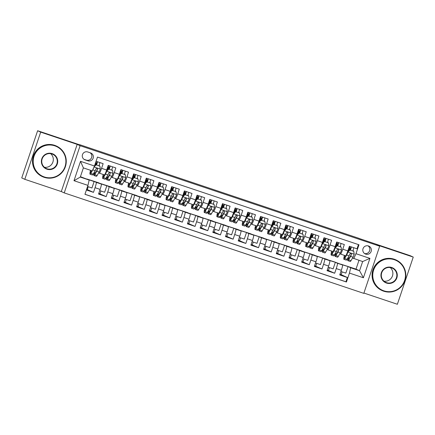 <?xml version="1.0" encoding="UTF-8"?>
<svg xmlns="http://www.w3.org/2000/svg" width="435" height="435" viewBox="0 0 435 435"><rect width="100%" height="100%" fill="white"/><g stroke="black" fill="none" stroke-linecap="round" stroke-linejoin="round"><path stroke-width="0.65" d="M368.461 245.965A4.306 4.285 114.6 0 0 363.1 248.472A4.306 4.285 114.6 0 0 365.715 254.127A4.306 4.285 114.6 0 0 371.071 251.62A4.306 4.285 114.6 0 0 368.461 245.965M363.916 293.043L397.372 304.266L413.25 257.085L410.194 255.682L359.005 238.429M64.233 192.895L363.807 293.369L379.69 246.183L80.111 145.714L64.233 192.895L61.302 191.552L77.18 144.371L40.683 132.131L24.806 179.318L61.302 191.552M24.806 179.318L21.75 177.915L37.627 130.734L79.714 144.85M40.683 132.131L37.627 130.734M358.44 244.595L357.021 248.809L349.408 246.253L347.837 250.908L342.764 249.206A5.383 0.533 108.5 0 1 340.562 254.083L339.833 253.752M342.764 249.206L344.33 244.552L336.712 241.996L335.146 246.65L330.067 244.948A5.383 0.533 108.5 0 1 327.87 249.826A5.383 0.533 108.5 0 1 327.865 249.826L327.136 249.494M330.067 244.948L331.633 240.294L324.015 237.738L322.449 242.393L317.376 240.691A5.383 0.533 108.5 0 1 315.174 245.574A5.383 0.533 108.5 0 1 315.168 245.568L314.445 245.237M317.376 240.691L318.942 236.036L311.324 233.486L309.758 238.135L304.679 236.433A5.383 0.533 108.5 0 1 302.477 241.316L301.749 240.979M304.679 236.433L306.245 231.779L298.627 229.229L297.062 233.883L291.988 232.176A5.383 0.533 108.5 0 1 289.786 237.059L289.058 236.722M291.988 232.176L293.554 227.521L285.936 224.971L284.37 229.626L279.292 227.918A5.383 0.533 108.5 0 1 277.09 232.801L276.361 232.464M279.292 227.918L280.858 223.264L273.24 220.714L271.674 225.368L266.601 223.666A5.383 0.533 108.5 0 1 264.398 228.544L263.67 228.212M266.601 223.666L268.167 219.012L260.549 216.456L258.983 221.11L253.904 219.409A5.383 0.533 108.5 0 1 251.702 224.286A5.383 0.533 108.5 0 1 251.696 224.281L250.973 223.954M253.904 219.409L255.47 214.754L247.852 212.198L246.286 216.853L241.213 215.151A5.383 0.533 108.5 0 1 239.011 220.028L238.282 219.697M241.213 215.151L242.779 210.496L235.161 207.941L233.595 212.595L228.516 210.893A5.383 0.533 108.5 0 1 226.314 215.771L225.586 215.439M228.516 210.893L230.082 206.239L222.464 203.683L220.898 208.338L215.82 206.636A5.383 0.533 108.5 0 1 213.623 211.513L212.894 211.182M215.82 206.636L217.391 201.981L209.773 199.426L208.207 204.08L203.129 202.378A5.383 0.533 108.5 0 1 200.926 207.256L200.198 206.924M203.129 202.378L204.695 197.724L197.077 195.168L195.511 199.823L190.432 198.121A5.383 0.533 108.5 0 1 188.235 202.998A5.383 0.533 108.5 0 1 188.23 202.998L187.507 202.666M190.432 198.121L192.004 193.466L184.386 190.911L182.82 195.565L177.741 193.863A5.383 0.533 108.5 0 1 175.539 198.741A5.383 0.533 108.5 0 1 175.533 198.741L174.81 198.409M177.741 193.863L179.307 189.209L171.689 186.653L170.123 191.308L165.044 189.606A5.383 0.533 108.5 0 1 162.848 194.483L162.119 194.151M165.044 189.606L166.61 184.951L158.998 182.395L157.432 187.05L152.353 185.348A5.383 0.533 108.5 0 1 150.151 190.225L149.422 189.894M152.353 185.348L153.919 180.694L146.301 178.138L144.735 182.792L139.657 181.09A5.383 0.533 108.5 0 1 137.46 185.968L136.731 185.636M139.657 181.09L141.223 176.436L133.61 173.88L132.044 178.535L126.966 176.833A5.383 0.533 108.5 0 1 124.763 181.716L124.035 181.379M126.966 176.833L128.532 172.178L120.914 169.623L119.348 174.277L114.269 172.575A5.383 0.533 108.5 0 1 112.072 177.458L111.344 177.121M114.269 172.575L115.835 167.921L108.223 165.371L106.657 170.025A5.383 0.533 108.5 0 1 104.454 174.903A5.383 0.533 108.5 0 1 104.449 174.897L99.381 173.201A5.383 0.533 108.5 0 1 99.37 173.195L98.647 172.864M86.402 189.981L93.487 192.357L86.63 189.301M86.799 178.97L98.332 182.695L101.36 184.081A5.383 0.533 108.5 0 1 100.132 189.404L98.566 194.059L106.183 196.615L98.794 193.379M99.49 183.227L111.023 186.952L114.052 188.339A5.383 0.533 -71.5 0 1 112.828 193.662L111.257 198.316L118.875 200.872L111.49 197.637M112.186 187.485L123.719 191.21L126.748 192.596A5.383 0.533 -71.5 0 1 125.519 197.92L123.953 202.574L131.571 205.13L124.182 201.894M124.878 191.743L136.411 195.467L139.439 196.854A5.383 0.533 -71.5 0 1 138.216 202.177L136.644 206.832L144.262 209.387L136.878 206.152M137.574 195.995L149.107 199.725L152.136 201.111A5.383 0.533 -71.5 0 1 150.907 206.435L149.341 211.089L156.959 213.645L149.569 210.409M150.265 200.252L161.798 203.982L164.827 205.369A5.383 0.533 -71.5 0 1 163.603 210.692L162.037 215.347L169.65 217.902L162.266 214.662M162.962 204.51L174.495 208.24L177.523 209.626A5.383 0.533 -71.5 0 1 176.295 214.95L174.729 219.604L182.347 222.16L174.957 218.919M175.653 208.767L187.186 212.492L190.215 213.884A5.383 0.533 -71.5 0 1 188.991 219.207L187.425 223.862L195.038 226.412L187.654 223.177M188.35 213.025L199.882 216.75L202.911 218.136A5.383 0.533 -71.5 0 1 201.682 223.465L200.116 228.119L207.734 230.67L200.345 227.434M201.041 217.282L212.574 221.007L215.602 222.394A5.383 0.533 -71.5 0 1 214.379 227.722L212.813 232.377L220.425 234.927L213.041 231.692M213.737 221.54L225.27 225.265L228.299 226.651A5.383 0.533 -71.5 0 1 227.07 231.98L225.504 236.635L233.122 239.185L225.732 235.949M226.428 225.798L237.961 229.522L240.99 230.909A5.383 0.533 -71.5 0 1 239.767 236.232L238.201 240.887L245.813 243.442L238.429 240.207M239.125 230.055L250.658 233.78L253.687 235.166A5.383 0.533 -71.5 0 1 252.458 240.49L250.892 245.144L258.51 247.7L251.12 244.465M251.816 234.313L263.349 238.037L266.383 239.424A5.383 0.533 -71.5 0 1 265.154 244.747L263.588 249.402L271.201 251.957L263.817 248.722M264.513 238.57L276.046 242.295L279.074 243.682A5.383 0.533 -71.5 0 1 277.845 249.005L276.279 253.659L283.897 256.215L276.508 252.98M277.204 242.828L288.737 246.553L291.771 247.939A5.383 0.533 -71.5 0 1 290.542 253.262L288.976 257.917L296.588 260.473L289.204 257.237M289.9 247.085L301.433 250.81L304.462 252.197A5.383 0.533 -71.5 0 1 303.233 257.52L301.667 262.174L309.285 264.73L301.895 261.495M302.591 251.343L314.124 255.068L317.158 256.454A5.383 0.533 -71.5 0 1 315.93 261.778L314.364 266.432L321.976 268.988L314.592 265.752M315.288 255.601L326.821 259.325L329.85 260.712A5.383 0.533 -71.5 0 1 328.621 266.035L327.055 270.69L334.673 273.245L327.283 270.01M88.218 186.724L87.283 189.519M100.915 190.981L99.974 193.776M113.606 195.239L112.67 198.028M126.302 199.496L125.362 202.286M138.993 203.754L138.058 206.543M151.69 208.012L150.749 210.801M164.381 212.269L163.446 215.059M177.078 216.527L176.137 219.316M189.774 220.784L188.833 223.574M202.465 225.042L201.525 227.831M215.162 229.294L214.221 232.089M227.853 233.551L226.912 236.346M240.55 237.809L239.609 240.604M253.241 242.067L252.3 244.861M265.937 246.324L264.997 249.119M278.628 250.582L277.688 253.377M291.325 254.839L290.384 257.634M304.016 259.097L303.075 261.892M316.713 263.354L315.772 266.144M329.404 267.612L328.463 270.401M342.1 271.87L341.16 274.659L339.98 274.267M79.763 144.703L359.027 238.358M85.091 159.873L87.886 160.809A4.171 4.149 114.6 0 0 93.074 158.383A4.171 4.149 114.6 0 0 90.545 152.902L87.756 151.967A4.171 4.149 114.6 0 0 82.563 154.398A4.171 4.149 114.6 0 0 85.091 159.873L84.303 159.509M353.764 258.575L355.971 253.697L358.973 244.774L97.478 157.073L94.471 166.001L92.269 170.879L83.384 167.899L80.296 177.078L89.18 180.057L87.952 185.381L84.945 194.309L346.439 282.01L349.446 273.082L350.675 267.759L359.56 270.739L362.649 261.555L352.529 258.009M355.971 253.697L369.929 258.379L363.41 277.764L349.446 273.082M87.952 185.381L73.988 180.699L80.513 161.32L94.471 166.001M327.979 259.853L334.439 261.881L337.468 263.267A5.383 0.533 108.5 0 1 336.239 268.591L334.673 273.245M334.439 261.881L342.546 264.969L337.468 263.267M321.742 257.623L324.771 259.01A5.383 0.533 108.5 0 1 323.542 264.333L321.976 268.988M309.046 253.366L312.08 254.752A5.383 0.533 108.5 0 1 310.851 260.076L309.285 264.73M296.355 249.108L299.383 250.495A5.383 0.533 108.5 0 1 298.154 255.818L296.588 260.473M283.658 244.851L286.692 246.237A5.383 0.533 108.5 0 1 285.463 251.56L283.897 256.215M270.967 240.593L273.996 241.98A5.383 0.533 108.5 0 1 272.767 247.303L271.201 251.957M258.27 236.335L261.304 237.722A5.383 0.533 108.5 0 1 260.076 243.045L258.51 247.7M245.579 232.078L248.608 233.464A5.383 0.533 108.5 0 1 247.379 238.788L245.813 243.442M232.883 227.82L235.917 229.207A5.383 0.533 108.5 0 1 234.688 234.53L233.122 239.185M220.192 223.563L223.22 224.949A5.383 0.533 108.5 0 1 221.991 230.273L220.425 234.927M207.495 219.305L210.529 220.692A5.383 0.533 108.5 0 1 209.3 226.015L207.734 230.67M194.804 215.048L197.833 216.434A5.383 0.533 108.5 0 1 196.604 221.758L195.038 226.412M182.107 210.79L185.141 212.177A5.383 0.533 108.5 0 1 183.913 217.505L182.347 222.16M169.416 206.533L172.445 207.919A5.383 0.533 108.5 0 1 171.216 213.248L169.65 217.902M156.72 202.275L159.754 203.662A5.383 0.533 108.5 0 1 158.525 208.99L156.959 213.645M144.028 198.023L147.057 199.409A5.383 0.533 108.5 0 1 145.828 204.733L144.262 209.387M131.332 193.765L134.366 195.152A5.383 0.533 108.5 0 1 133.137 200.475L131.571 205.13M118.641 189.508L121.669 190.894A5.383 0.533 108.5 0 1 120.441 196.218L118.875 200.872M105.944 185.25L108.978 186.637A5.383 0.533 108.5 0 1 107.749 191.96L106.183 196.615M93.253 180.993L96.282 182.379A5.383 0.533 108.5 0 1 95.053 187.702L93.487 192.357M84.966 194.255L345.928 281.771L347.364 277.503L341.16 274.659M342.546 264.969A5.383 0.533 -71.5 0 1 341.317 270.293L339.751 274.947L347.364 277.503M96.059 161.287L103.144 163.663L101.578 168.318A5.383 0.533 108.5 0 1 99.376 173.201L104.454 174.903M80.426 176.692L89.18 180.057M77.18 144.371L80.111 145.714M413.25 257.085L376.753 244.845L379.69 246.183M340.676 264.11L356.015 269.118L359.56 270.739L363.41 277.764M356.015 269.118L358.973 260.326M347.13 266.133L350.675 267.759M99.365 165.969L99.109 165.496M95.162 164.218L96.516 164.669M99.098 165.539L99.468 165.664M87.571 186.506L91.959 187.98L94.123 181.536L93.21 181.118M87.712 179.389L94.123 181.536M112.061 170.226L111.8 169.753M107.858 168.475L109.207 168.927M111.79 169.797L112.159 169.922M117.151 179.16L112.072 177.458A5.383 0.533 108.5 0 1 112.067 177.453L117.145 179.155A5.383 0.533 -71.5 0 0 117.151 179.16A5.383 0.533 -71.5 0 0 119.348 174.277M99.735 190.584L104.65 192.237L106.82 185.794L105.901 185.375M100.409 183.646L106.82 185.794M113.1 187.904L118.597 189.633M112.426 194.842L117.347 196.495L119.511 190.051M129.842 183.418L124.763 181.716A5.383 0.533 108.5 0 1 124.758 181.71L129.837 183.412A5.383 0.533 -71.5 0 0 129.842 183.418A5.383 0.533 -71.5 0 0 132.044 178.535M124.753 174.484L124.497 174.011M120.549 172.733L121.903 173.184M124.486 174.054L124.856 174.174M125.797 192.161L131.288 193.89M125.122 199.1L130.038 200.747L132.207 194.309M142.539 187.675L137.46 185.968A5.383 0.533 108.5 0 1 137.455 185.968L142.533 187.67A5.383 0.533 -71.5 0 0 142.539 187.675A5.383 0.533 -71.5 0 0 144.735 182.792M137.449 178.742L137.194 178.268M133.246 176.991L134.594 177.442M137.177 178.312L137.552 178.432M138.488 196.419L143.985 198.148M137.813 203.357L142.734 205.005L144.898 198.567M155.23 191.933L150.151 190.225A5.383 0.533 108.5 0 1 150.146 190.225L155.224 191.927A5.383 0.533 -71.5 0 0 155.23 191.933A5.383 0.533 -71.5 0 0 157.432 187.05M150.14 182.999L149.885 182.526M145.937 181.248L147.291 181.7M149.874 182.564L150.244 182.689M151.184 200.676L156.676 202.405M150.51 207.615L155.425 209.262L157.595 202.824M162.848 194.483A5.383 0.533 108.5 0 1 162.842 194.483L167.926 196.19A5.383 0.533 -71.5 0 0 170.123 191.308M162.837 187.251L162.581 186.784M158.634 185.506L159.982 185.957M162.565 186.822L162.94 186.947M163.875 204.928L169.373 206.663M163.207 211.872L168.122 213.52L170.286 207.082M162.853 194.488L167.921 196.185A5.383 0.533 -71.5 0 0 167.926 196.19M175.528 191.509L175.272 191.041M171.325 189.763L172.679 190.215M175.261 191.079L175.631 191.204M176.572 209.186L182.064 210.921M175.898 216.13L180.813 217.777L182.983 211.339M180.617 200.443L175.539 198.741L180.612 200.443A5.383 0.533 -71.5 0 0 180.617 200.443A5.383 0.533 -71.5 0 0 182.82 195.565M188.225 195.766L187.969 195.299M184.021 194.021L185.37 194.472M187.953 195.337L188.328 195.462M189.263 213.444L194.76 215.178M188.594 220.387L193.51 222.035L195.674 215.597M193.314 204.7L188.235 202.998L193.309 204.7A5.383 0.533 -71.5 0 0 193.314 204.7A5.383 0.533 -71.5 0 0 195.511 199.823M200.926 207.256A5.383 0.533 108.5 0 1 200.921 207.256L206.005 208.958A5.383 0.533 -71.5 0 0 206.005 208.958A5.383 0.533 -71.5 0 0 208.207 204.08M200.916 200.024L200.66 199.556M196.712 198.278L198.066 198.73M200.649 199.594L201.019 199.719M201.96 217.701L207.451 219.436M201.285 224.645L206.201 226.292L208.37 219.854M213.623 211.513A5.383 0.533 108.5 0 1 213.618 211.513L218.702 213.215A5.383 0.533 -71.5 0 0 218.702 213.215A5.383 0.533 -71.5 0 0 220.898 208.338M213.612 204.281L213.357 203.814M209.409 202.531L210.757 202.987M213.34 203.852L213.715 203.977M214.651 221.959L220.148 223.693M213.982 228.902L218.897 230.55L221.067 224.112M231.393 217.473L226.314 215.771A5.383 0.533 108.5 0 1 226.309 215.771L231.387 217.473A5.383 0.533 -71.5 0 0 231.393 217.473A5.383 0.533 -71.5 0 0 233.595 212.595M226.303 208.539L226.048 208.071M222.1 206.788L223.454 207.245M226.037 208.109L226.407 208.234M227.347 226.216L232.845 227.951M226.673 233.16L231.589 234.808L233.758 228.37M244.089 221.73L239.011 220.028A5.383 0.533 108.5 0 1 239.005 220.028L244.084 221.73A5.383 0.533 -71.5 0 0 244.089 221.73A5.383 0.533 -71.5 0 0 246.286 216.853M239 212.797L238.744 212.329M234.797 211.046L236.145 211.502M238.728 212.367L239.103 212.492M240.038 230.474L245.536 232.203M239.37 237.418L244.285 239.065L246.455 232.627M251.691 217.054L251.435 216.586M247.488 215.303L248.842 215.76M251.425 216.625L251.794 216.75M252.735 234.731L258.232 236.461M252.061 241.675L256.982 243.323L259.146 236.885M256.78 225.988L251.702 224.286L256.775 225.988A5.383 0.533 -71.5 0 0 256.78 225.988A5.383 0.533 -71.5 0 0 258.983 221.11M269.477 230.245L264.398 228.544A5.383 0.533 108.5 0 1 264.393 228.538L269.472 230.245A5.383 0.533 -71.5 0 0 269.477 230.245A5.383 0.533 -71.5 0 0 271.674 225.368M264.388 221.312L264.132 220.844M260.184 219.561L261.533 220.018M264.116 220.882L264.491 221.007M265.426 238.989L270.923 240.718M264.757 245.927L269.673 247.58L271.842 241.137M282.168 234.503L277.09 232.801A5.383 0.533 108.5 0 1 277.084 232.796L282.163 234.503A5.383 0.533 -71.5 0 0 282.168 234.503A5.383 0.533 -71.5 0 0 284.37 229.626M277.079 225.569L276.823 225.102M272.875 223.818L274.229 224.275M276.812 225.14L277.182 225.265M278.123 243.247L283.62 244.976M277.448 250.185L282.369 251.838L284.533 245.394M294.865 238.761L289.786 237.059A5.383 0.533 108.5 0 1 289.781 237.053L294.859 238.755A5.383 0.533 -71.5 0 0 294.865 238.761A5.383 0.533 -71.5 0 0 297.062 233.883M289.775 229.827L289.52 229.354M285.572 228.076L286.921 228.527M289.503 229.397L289.879 229.522M290.814 247.504L296.311 249.233M290.145 254.442L295.06 256.095L297.23 249.652M307.556 243.018L302.477 241.316A5.383 0.533 108.5 0 1 302.477 241.311L307.55 243.013A5.383 0.533 -71.5 0 0 307.556 243.018A5.383 0.533 -71.5 0 0 309.758 238.135M302.466 234.084L302.211 233.611M298.263 232.333L299.617 232.785M302.2 233.655L302.57 233.78M303.51 251.762L309.008 253.491M302.836 258.7L307.757 260.353L309.921 253.909M315.163 238.342L314.907 237.869M310.96 236.591L312.308 237.042M314.891 237.912L315.266 238.037M316.201 256.019L321.699 257.748M315.533 262.957L320.448 264.605L322.618 258.167M320.252 247.276L315.174 245.574L320.247 247.27A5.383 0.533 -71.5 0 0 320.252 247.276A5.383 0.533 -71.5 0 0 322.449 242.393M327.854 242.6L327.599 242.126M323.651 240.849L325.005 241.3M327.588 242.17L327.957 242.29M328.898 260.277L334.395 262.006M328.224 267.215L333.145 268.863L335.309 262.425M332.944 251.533L327.87 249.826L332.938 251.528A5.383 0.533 -71.5 0 0 332.944 251.533A5.383 0.533 -71.5 0 0 335.146 246.65M340.562 254.083A5.383 0.533 108.5 0 1 340.556 254.083L345.64 255.791A5.383 0.533 -71.5 0 0 345.64 255.791A5.383 0.533 -71.5 0 0 347.837 250.908M340.551 246.857L340.295 246.384M336.347 245.106L337.701 245.558M340.284 246.427L340.654 246.547M341.589 264.534L347.087 266.263M340.92 271.473L345.836 273.12L348.005 266.682M345.928 281.771L346.439 282.01M353.242 251.109L352.986 250.642M349.039 249.364L350.392 249.815M352.975 250.68L353.345 250.805M83.384 167.899L80.513 161.32M80.296 177.078L73.988 180.699M369.929 258.379L362.649 261.555M84.015 159.324L86.358 160.113A4.171 4.149 114.6 0 0 90.099 152.756M364.568 253.54A4.306 4.285 114.6 0 0 368.081 245.857M96.423 164.979L96.815 163.054L95.618 162.63M93.797 167.497A3.567 0.353 108.5 0 1 92.791 169.889L92.443 170.493M91.856 170.737L91.225 171.83A8.542 0.848 108.5 0 1 90.594 172.532A8.542 0.848 108.5 0 1 90.736 170.362M92.225 170.863L90.795 173.342A10.293 1.022 108.5 0 1 90.04 174.19A10.293 1.022 108.5 0 1 90.507 170.286M99.903 166.165L95.934 164.816L99.903 166.165L100.311 169.144A3.567 0.353 108.5 0 1 99.136 172.015L97.146 175.468A10.293 1.022 108.5 0 1 96.385 176.322L93.971 175.512A10.293 1.022 -71.5 0 0 94.732 174.663L96.728 171.205A3.567 0.353 -71.5 0 0 97.565 169.286L97.152 168.301L96.037 168.775A3.567 0.353 108.5 0 1 95.205 170.694L93.21 174.152A10.293 1.022 108.5 0 1 92.448 175L90.04 174.19M99.001 165.844A4.236 0.419 -71.5 0 0 99.832 162.554M96.091 164.887L94.058 166.92M94.248 166.502L95.934 164.816M94.814 164.985L94.906 165.017A4.236 0.419 -71.5 0 0 95.646 162.521M97.418 161.744A4.236 0.419 108.5 0 1 96.586 165.034M94.27 172.309A10.293 1.022 -71.5 0 0 93.971 175.512M94.906 165.017A8.542 0.848 -71.5 0 0 94.504 166.246M97.565 169.286L95.162 173.146A8.542 0.848 108.5 0 1 94.531 173.853A8.542 0.848 108.5 0 1 94.689 171.586M96.565 164.49L95.216 164.038M54.788 145.839A16.416 16.334 114.6 0 0 34.066 156.203A16.416 16.334 114.6 0 0 44.316 176.958A16.416 16.334 114.6 0 0 65.038 166.594A16.416 16.334 114.6 0 0 54.788 145.839M44.152 177.322A16.818 16.737 -65.4 0 1 33.952 155.23A16.818 16.737 -65.4 0 1 56.512 146.089A16.818 16.737 -65.4 0 1 65.076 167.535A16.818 16.737 -65.4 0 1 44.152 177.322M52.167 153.62A8.205 8.167 -65.4 0 1 57.295 163.995A8.205 8.167 -65.4 0 1 46.931 169.177A8.205 8.167 -65.4 0 1 41.809 158.802A8.205 8.167 -65.4 0 1 52.167 153.62M47.023 168.78A7.803 7.765 114.6 0 0 56.735 164.234A7.803 7.765 114.6 0 0 52.004 153.985A7.803 7.765 114.6 0 0 42.293 158.525A7.803 7.765 114.6 0 0 47.023 168.78M50.645 153.664A7.803 7.765 -65.4 0 1 44.413 167.285M42.516 176.675L42.249 176.55A16.818 16.737 -65.4 0 1 33.68 155.11A16.818 16.737 -65.4 0 1 56.245 145.964L56.512 146.089M394.349 259.722A16.416 16.334 114.6 0 0 373.627 270.086A16.416 16.334 114.6 0 0 383.877 290.836A16.416 16.334 114.6 0 0 404.599 280.472A16.416 16.334 114.6 0 0 394.349 259.722M383.713 291.2A16.818 16.737 -65.4 0 1 373.513 269.113A16.818 16.737 -65.4 0 1 396.078 259.967A16.818 16.737 -65.4 0 1 404.642 281.412A16.818 16.737 -65.4 0 1 383.713 291.2M391.734 267.498A8.205 8.167 -65.4 0 1 396.856 277.878A8.205 8.167 -65.4 0 1 386.497 283.06A8.205 8.167 -65.4 0 1 381.37 272.68A8.205 8.167 -65.4 0 1 391.734 267.498M386.59 282.658A7.803 7.765 114.6 0 0 396.301 278.117A7.803 7.765 114.6 0 0 391.565 267.868A7.803 7.765 114.6 0 0 381.854 272.408A7.803 7.765 114.6 0 0 386.59 282.658M390.206 267.541A7.803 7.765 -65.4 0 1 383.974 281.162M382.077 290.558L381.81 290.433A16.818 16.737 -65.4 0 1 373.246 268.988A16.818 16.737 -65.4 0 1 395.806 259.847L396.078 259.967M109.114 169.237L109.506 167.312L108.31 166.888M106.966 176.566A10.293 1.022 -71.5 0 0 106.667 179.769L109.076 180.579A10.293 1.022 108.5 0 0 109.837 179.726L111.833 176.273A3.567 0.353 108.5 0 0 113.008 173.402L112.594 170.422L108.788 169.144L106.657 171.27A3.567 0.353 108.5 0 1 105.487 174.147L103.492 177.6A10.293 1.022 108.5 0 1 102.731 178.448A10.293 1.022 108.5 0 1 103.215 174.484M106.657 171.27L103.916 176.083A8.542 0.848 108.5 0 1 103.285 176.789A8.542 0.848 108.5 0 1 103.443 174.56M111.692 170.101A4.236 0.419 -71.5 0 0 112.524 166.812M112.594 170.422L108.788 169.144M106.499 171.2L108.625 169.074M106.977 169.063L107.597 169.275A4.236 0.419 -71.5 0 0 108.592 165.49M110.115 166.001A4.236 0.419 108.5 0 1 109.283 169.291M106.667 179.769A10.293 1.022 -71.5 0 0 107.429 178.921L109.419 175.463A3.567 0.353 -71.5 0 0 110.256 173.538L109.685 172.505L108.734 173.032A3.567 0.353 108.5 0 1 107.896 174.952L105.901 178.41A10.293 1.022 108.5 0 1 105.145 179.258L102.731 178.448M107.597 169.275A8.542 0.848 -71.5 0 0 107.195 170.504M110.256 173.538L107.853 177.404A8.542 0.848 108.5 0 1 107.222 178.111A8.542 0.848 108.5 0 1 107.385 175.843M109.261 168.747L107.913 168.296M121.811 173.494L122.202 171.569L121.006 171.145M119.658 180.824A10.293 1.022 -71.5 0 0 119.359 184.027L121.773 184.837A10.293 1.022 108.5 0 0 122.534 183.983L124.524 180.53A3.567 0.353 108.5 0 0 125.699 177.659L125.291 174.68L121.479 173.402L119.353 175.528A3.567 0.353 108.5 0 1 118.179 178.404L116.183 181.857A10.293 1.022 108.5 0 1 115.427 182.705A10.293 1.022 108.5 0 1 115.911 178.742M119.353 175.528L116.613 180.34A8.542 0.848 108.5 0 1 115.982 181.047A8.542 0.848 108.5 0 1 116.134 178.818M124.388 174.359A4.236 0.419 -71.5 0 0 125.22 171.069M125.291 174.68L121.479 173.402M119.195 175.457L121.321 173.331M119.668 173.32L120.294 173.532A4.236 0.419 -71.5 0 0 121.283 169.748M122.806 170.259A4.236 0.419 108.5 0 1 121.974 173.549M119.359 184.027A10.293 1.022 -71.5 0 0 120.12 183.178L122.115 179.72A3.567 0.353 -71.5 0 0 122.953 177.795L122.382 176.762L121.425 177.284A3.567 0.353 108.5 0 1 120.593 179.209L118.597 182.667A10.293 1.022 108.5 0 1 117.836 183.516L115.427 182.705M120.294 173.532A8.542 0.848 -71.5 0 0 119.891 174.761M122.953 177.795L120.549 181.661A8.542 0.848 108.5 0 1 119.919 182.368A8.542 0.848 108.5 0 1 120.076 180.101M121.952 173.005L120.604 172.554M134.502 177.752L134.899 175.827L133.697 175.403M132.354 185.082A10.293 1.022 -71.5 0 0 132.055 188.284L134.464 189.094A10.293 1.022 108.5 0 0 135.225 188.241L137.221 184.788A3.567 0.353 108.5 0 0 138.395 181.912L137.982 178.937L134.176 177.659L132.044 179.785A3.567 0.353 108.5 0 1 130.875 182.662L128.88 186.115A10.293 1.022 108.5 0 1 128.118 186.963A10.293 1.022 108.5 0 1 128.602 182.999M132.044 179.785L129.304 184.598A8.542 0.848 108.5 0 1 128.673 185.305A8.542 0.848 108.5 0 1 128.831 183.075M137.079 178.616A4.236 0.419 -71.5 0 0 137.911 175.327M137.982 178.937L134.176 177.659M131.887 179.715L134.013 177.589M132.365 177.578L132.985 177.784A4.236 0.419 -71.5 0 0 133.98 174.005M135.502 174.517A4.236 0.419 108.5 0 1 134.671 177.806M132.055 188.284A10.293 1.022 -71.5 0 0 132.816 187.431L134.806 183.978A3.567 0.353 -71.5 0 0 135.644 182.053L135.073 181.02L134.121 181.542A3.567 0.353 108.5 0 1 133.284 183.467L131.288 186.919A10.293 1.022 108.5 0 1 130.533 187.773L128.118 186.963M132.985 177.784A8.542 0.848 -71.5 0 0 132.583 179.019M135.644 182.053L133.24 185.919A8.542 0.848 108.5 0 1 132.61 186.626A8.542 0.848 108.5 0 1 132.773 184.358M134.649 177.262L133.3 176.811M147.199 182.009L147.59 180.085L146.394 179.66M145.051 189.339A10.293 1.022 -71.5 0 0 144.746 192.542L147.16 193.352A10.293 1.022 108.5 0 0 147.922 192.498L149.912 189.046A3.567 0.353 108.5 0 0 151.086 186.169L150.679 183.195L146.867 181.917L144.741 184.043A3.567 0.353 108.5 0 1 143.566 186.914L141.571 190.372A10.293 1.022 108.5 0 1 140.815 191.221A10.293 1.022 108.5 0 1 141.299 187.257M144.741 184.043L142 188.855A8.542 0.848 108.5 0 1 141.37 189.562A8.542 0.848 108.5 0 1 141.522 187.333M149.776 182.874A4.236 0.419 -71.5 0 0 150.608 179.584M150.679 183.195L146.867 181.917M144.583 183.972L146.709 181.846M145.056 181.835L145.681 182.042A4.236 0.419 -71.5 0 0 146.671 178.263M148.194 178.774A4.236 0.419 108.5 0 1 147.362 182.064M144.746 192.542A10.293 1.022 -71.5 0 0 145.507 191.688L147.503 188.235A3.567 0.353 -71.5 0 0 148.34 186.31L147.769 185.277L146.818 185.799A3.567 0.353 108.5 0 1 145.981 187.724L143.985 191.177A10.293 1.022 108.5 0 1 143.224 192.031L140.815 191.221M145.681 182.042A8.542 0.848 -71.5 0 0 145.279 183.276M148.34 186.31L145.937 190.177A8.542 0.848 108.5 0 1 145.306 190.883A8.542 0.848 108.5 0 1 145.464 188.616M147.34 181.52L145.991 181.069M159.89 186.267L160.287 184.342L159.085 183.918M157.742 193.597A10.293 1.022 -71.5 0 0 157.443 196.799L159.852 197.61A10.293 1.022 108.5 0 0 160.613 196.756L162.608 193.303A3.567 0.353 108.5 0 0 163.783 190.427L163.37 187.452L159.563 186.175L157.432 188.301A3.567 0.353 108.5 0 1 156.263 191.172L154.267 194.63A10.293 1.022 108.5 0 1 153.506 195.478A10.293 1.022 108.5 0 1 153.99 191.514M157.432 188.301L154.691 193.113A8.542 0.848 108.5 0 1 154.061 193.82A8.542 0.848 108.5 0 1 154.218 191.59M162.467 187.132A4.236 0.419 -71.5 0 0 163.299 183.842M163.37 187.452L159.563 186.175M157.274 188.23L159.406 186.104M157.753 186.093L158.373 186.3A4.236 0.419 -71.5 0 0 159.368 182.521M160.89 183.032A4.236 0.419 108.5 0 1 160.058 186.321M157.443 196.799A10.293 1.022 -71.5 0 0 158.204 195.946L160.194 192.493A3.567 0.353 -71.5 0 0 161.032 190.568L160.618 189.584L159.509 190.057A3.567 0.353 108.5 0 1 158.672 191.982L156.676 195.435A10.293 1.022 108.5 0 1 155.92 196.288L153.506 195.478M158.373 186.3A8.542 0.848 -71.5 0 0 157.97 187.534M161.032 190.568L158.628 194.434A8.542 0.848 108.5 0 1 157.997 195.141A8.542 0.848 108.5 0 1 158.161 192.874M160.036 185.778L158.688 185.326M172.586 190.525L172.978 188.6L171.781 188.17M170.438 197.854A10.293 1.022 -71.5 0 0 170.134 201.057L172.548 201.867A10.293 1.022 108.5 0 0 173.309 201.013L175.3 197.561A3.567 0.353 108.5 0 0 176.474 194.684L176.066 191.71L172.255 190.432L170.128 192.558A3.567 0.353 108.5 0 1 168.954 195.429L166.958 198.887A10.293 1.022 108.5 0 1 166.203 199.736A10.293 1.022 108.5 0 1 166.687 195.772M170.128 192.558L167.388 197.37A8.542 0.848 108.5 0 1 166.757 198.077A8.542 0.848 108.5 0 1 166.909 195.848M175.164 191.389A4.236 0.419 -71.5 0 0 175.996 188.099M176.066 191.71L172.255 190.432M169.971 192.482L172.097 190.361M170.449 190.351L171.069 190.557A4.236 0.419 -71.5 0 0 172.059 186.778M173.581 187.289A4.236 0.419 108.5 0 1 172.749 190.579M170.134 201.057A10.293 1.022 -71.5 0 0 170.895 200.203L172.891 196.75A3.567 0.353 -71.5 0 0 173.728 194.826L173.315 193.841L172.206 194.314A3.567 0.353 108.5 0 1 171.368 196.239L169.373 199.692A10.293 1.022 108.5 0 1 168.611 200.546L166.203 199.736M171.069 190.557A8.542 0.848 -71.5 0 0 170.667 191.791M173.728 194.826L171.325 198.692A8.542 0.848 108.5 0 1 170.694 199.399A8.542 0.848 108.5 0 1 170.852 197.131M172.728 190.035L171.379 189.584M185.277 194.782L185.674 192.857L184.473 192.428M183.13 202.112A10.293 1.022 -71.5 0 0 182.831 205.315L185.239 206.119A10.293 1.022 108.5 0 0 186.001 205.271L187.996 201.818A3.567 0.353 108.5 0 0 189.171 198.942L188.757 195.967L184.951 194.69L182.82 196.816A3.567 0.353 108.5 0 1 181.651 199.687L179.655 203.14A10.293 1.022 108.5 0 1 178.894 203.993A10.293 1.022 108.5 0 1 179.378 200.029M182.82 196.816L180.079 201.628A8.542 0.848 108.5 0 1 179.454 202.335A8.542 0.848 108.5 0 1 179.606 200.105M187.855 195.647A4.236 0.419 -71.5 0 0 188.687 192.357M188.757 195.967L184.951 194.69M182.662 196.74L184.793 194.619M183.14 194.608L183.76 194.815A4.236 0.419 -71.5 0 0 184.755 191.036M186.278 191.547A4.236 0.419 108.5 0 1 185.446 194.836M182.831 205.315A10.293 1.022 -71.5 0 0 183.592 204.461L185.582 201.008A3.567 0.353 -71.5 0 0 186.419 199.083L186.011 198.099L184.897 198.572A3.567 0.353 108.5 0 1 184.059 200.497L182.064 203.95A10.293 1.022 108.5 0 1 181.308 204.803L178.894 203.993M183.76 194.815A8.542 0.848 -71.5 0 0 183.358 196.049M186.419 199.083L184.016 202.949A8.542 0.848 108.5 0 1 183.385 203.656A8.542 0.848 108.5 0 1 183.548 201.389M185.424 194.293L184.076 193.841M197.974 199.04L198.365 197.115L197.169 196.685M195.826 206.369A10.293 1.022 -71.5 0 0 195.522 209.572L197.936 210.377A10.293 1.022 108.5 0 0 198.697 209.529L200.693 206.076A3.567 0.353 108.5 0 0 201.862 203.199L201.454 200.225L197.642 198.947L195.516 201.073A3.567 0.353 108.5 0 1 194.342 203.944L192.346 207.397A10.293 1.022 108.5 0 1 191.59 208.251A10.293 1.022 108.5 0 1 192.074 204.287M195.516 201.073L192.776 205.885A8.542 0.848 108.5 0 1 192.145 206.592A8.542 0.848 108.5 0 1 192.297 204.363M200.551 199.904A4.236 0.419 -71.5 0 0 201.383 196.615M201.454 200.225L197.642 198.947M195.358 200.997L197.485 198.877M195.837 198.866L196.457 199.072A4.236 0.419 -71.5 0 0 197.446 195.293M198.969 195.804A4.236 0.419 108.5 0 1 198.137 199.094M195.522 209.572A10.293 1.022 -71.5 0 0 196.283 208.718L198.278 205.266A3.567 0.353 -71.5 0 0 199.116 203.341L198.545 202.302L197.593 202.83A3.567 0.353 108.5 0 1 196.756 204.754L194.76 208.207A10.293 1.022 108.5 0 1 193.999 209.061L191.59 208.251M196.457 199.072A8.542 0.848 -71.5 0 0 196.054 200.307M199.116 203.341L196.712 207.207A8.542 0.848 108.5 0 1 196.082 207.914A8.542 0.848 108.5 0 1 196.239 205.646M198.115 198.55L196.767 198.099M210.665 203.297L211.062 201.367L209.86 200.943M208.517 210.622A10.293 1.022 -71.5 0 0 208.218 213.83L210.632 214.634A10.293 1.022 108.5 0 0 211.388 213.786L213.384 210.333A3.567 0.353 108.5 0 0 214.558 207.457L214.145 204.483L210.339 203.205L208.213 205.331A3.567 0.353 108.5 0 1 207.038 208.202L205.043 211.655A10.293 1.022 108.5 0 1 204.281 212.508A10.293 1.022 108.5 0 1 204.765 208.544M208.213 205.331L205.467 210.143A8.542 0.848 108.5 0 1 204.841 210.85A8.542 0.848 108.5 0 1 204.994 208.621M213.242 204.162A4.236 0.419 -71.5 0 0 214.074 200.867M214.145 204.483L210.339 203.205M208.05 205.255L210.181 203.134M208.528 203.123L209.148 203.33A4.236 0.419 -71.5 0 0 210.143 199.551M211.666 200.062A4.236 0.419 108.5 0 1 210.834 203.352M208.218 213.83A10.293 1.022 -71.5 0 0 208.979 212.976L210.97 209.523A3.567 0.353 -71.5 0 0 211.807 207.598L211.399 206.614L210.284 207.087A3.567 0.353 108.5 0 1 209.447 209.012L207.457 212.465A10.293 1.022 108.5 0 1 206.696 213.319L204.281 212.508M209.148 203.33A8.542 0.848 -71.5 0 0 208.746 204.559M211.807 207.598L209.404 211.464A8.542 0.848 108.5 0 1 208.773 212.171A8.542 0.848 108.5 0 1 208.936 209.904M210.812 202.808L209.463 202.357M223.362 207.555L223.753 205.624L222.557 205.2M221.214 214.879A10.293 1.022 -71.5 0 0 220.909 218.087L223.324 218.892A10.293 1.022 108.5 0 0 224.085 218.044L226.08 214.591A3.567 0.353 108.5 0 0 227.249 211.714L226.842 208.74L223.03 207.462L220.904 209.588A3.567 0.353 108.5 0 1 219.729 212.459L217.734 215.912A10.293 1.022 108.5 0 1 216.978 216.766A10.293 1.022 108.5 0 1 217.462 212.802M220.904 209.588L218.163 214.401A8.542 0.848 108.5 0 1 217.533 215.107A8.542 0.848 108.5 0 1 217.685 212.878M225.939 208.419A4.236 0.419 -71.5 0 0 226.771 205.124M226.842 208.74L223.03 207.462M220.746 209.512L222.872 207.386M221.225 207.381L221.845 207.587A4.236 0.419 -71.5 0 0 222.834 203.808M224.357 204.319A4.236 0.419 108.5 0 1 223.525 207.609M220.909 218.087A10.293 1.022 -71.5 0 0 221.671 217.234L223.666 213.781A3.567 0.353 -71.5 0 0 224.503 211.856L223.933 210.817L222.981 211.345A3.567 0.353 108.5 0 1 222.144 213.27L220.148 216.722A10.293 1.022 108.5 0 1 219.387 217.576L216.978 216.766M221.845 207.587A8.542 0.848 -71.5 0 0 221.442 208.816M224.503 211.856L222.1 215.722A8.542 0.848 108.5 0 1 221.469 216.429A8.542 0.848 108.5 0 1 221.627 214.161M223.503 207.065L222.154 206.614M236.053 211.807L236.45 209.882L235.248 209.458M233.905 219.137A10.293 1.022 -71.5 0 0 233.606 222.339L236.02 223.15A10.293 1.022 108.5 0 0 236.776 222.301L238.771 218.849A3.567 0.353 108.5 0 0 239.946 215.972L239.533 212.998L235.726 211.72L233.6 213.846A3.567 0.353 108.5 0 1 232.426 216.717L230.43 220.17A10.293 1.022 108.5 0 1 229.669 221.023A10.293 1.022 108.5 0 1 230.153 217.06M233.6 213.846L230.86 218.658A8.542 0.848 108.5 0 1 230.229 219.365A8.542 0.848 108.5 0 1 230.381 217.136M238.63 212.677A4.236 0.419 -71.5 0 0 239.462 209.382M239.533 212.998L235.726 211.72M233.437 213.77L235.569 211.644M233.916 211.638L234.536 211.845A4.236 0.419 -71.5 0 0 235.531 208.066M237.053 208.577A4.236 0.419 108.5 0 1 236.221 211.867M233.606 222.339A10.293 1.022 -71.5 0 0 234.367 221.491L236.363 218.038A3.567 0.353 -71.5 0 0 237.195 216.113L236.787 215.129L235.672 215.602A3.567 0.353 108.5 0 1 234.835 217.527L232.845 220.98A10.293 1.022 108.5 0 1 232.083 221.834L229.669 221.023M234.536 211.845A8.542 0.848 -71.5 0 0 234.133 213.074M237.195 216.113L234.791 219.979A8.542 0.848 108.5 0 1 234.16 220.681A8.542 0.848 108.5 0 1 234.324 218.413M236.2 211.323L234.851 210.866M248.749 216.064L249.141 214.14L247.945 213.715M246.601 223.394A10.293 1.022 -71.5 0 0 246.302 226.597L248.711 227.407A10.293 1.022 108.5 0 0 249.472 226.559L251.468 223.101A3.567 0.353 108.5 0 0 252.637 220.23L252.229 217.255L248.418 215.977L246.292 218.098A3.567 0.353 108.5 0 1 245.117 220.975L243.121 224.427A10.293 1.022 108.5 0 1 242.366 225.281A10.293 1.022 108.5 0 1 242.85 221.317M246.292 218.098L243.551 222.916A8.542 0.848 108.5 0 1 242.92 223.623A8.542 0.848 108.5 0 1 243.073 221.393M251.327 216.929A4.236 0.419 -71.5 0 0 252.159 213.639M252.229 217.255L248.418 215.977M246.134 218.027L248.26 215.901M246.612 215.896L247.232 216.103A4.236 0.419 -71.5 0 0 248.222 212.323M249.744 212.835A4.236 0.419 108.5 0 1 248.912 216.124M246.302 226.597A10.293 1.022 -71.5 0 0 247.058 225.749L249.054 222.296A3.567 0.353 -71.5 0 0 249.891 220.371L249.32 219.332L248.369 219.86A3.567 0.353 108.5 0 1 247.531 221.785L245.536 225.238A10.293 1.022 108.5 0 1 244.774 226.086L242.366 225.281M247.232 216.103A8.542 0.848 -71.5 0 0 246.83 217.331M249.891 220.371L247.488 224.232A8.542 0.848 108.5 0 1 246.857 224.938A8.542 0.848 108.5 0 1 247.015 222.671M248.891 215.581L247.542 215.124M261.44 220.322L261.837 218.397L260.641 217.973M259.293 227.652A10.293 1.022 -71.5 0 0 258.994 230.854L261.408 231.665A10.293 1.022 108.5 0 0 262.164 230.816L264.159 227.358A3.567 0.353 108.5 0 0 265.334 224.487L264.92 221.513L261.114 220.235L258.988 222.356A3.567 0.353 108.5 0 1 257.814 225.232L255.818 228.685A10.293 1.022 108.5 0 1 255.057 229.539A10.293 1.022 108.5 0 1 255.541 225.575M258.988 222.356L256.248 227.173A8.542 0.848 108.5 0 1 255.617 227.88A8.542 0.848 108.5 0 1 255.769 225.651M264.023 221.187A4.236 0.419 -71.5 0 0 264.85 217.897M264.92 221.513L261.114 220.235M258.825 222.285L260.957 220.159M259.303 220.153L259.923 220.36A4.236 0.419 -71.5 0 0 260.918 216.576M262.441 217.087A4.236 0.419 108.5 0 1 261.609 220.382M258.994 230.854A10.293 1.022 -71.5 0 0 259.755 230.006L261.75 226.553A3.567 0.353 -71.5 0 0 262.582 224.629L262.174 223.644L261.06 224.117A3.567 0.353 108.5 0 1 260.222 226.042L258.232 229.495A10.293 1.022 108.5 0 1 257.471 230.343L255.057 229.539M259.923 220.36A8.542 0.848 -71.5 0 0 259.521 221.589M262.582 224.629L260.179 228.489A8.542 0.848 108.5 0 1 259.548 229.196A8.542 0.848 108.5 0 1 259.711 226.929M261.587 219.838L260.239 219.381M274.137 224.58L274.528 222.655L273.332 222.231M271.989 231.909A10.293 1.022 -71.5 0 0 271.69 235.112L274.099 235.922A10.293 1.022 108.5 0 0 274.86 235.074L276.856 231.616A3.567 0.353 108.5 0 0 278.025 228.745L277.617 225.765L273.805 224.493L271.679 226.613A3.567 0.353 108.5 0 1 270.505 229.49L268.515 232.942A10.293 1.022 108.5 0 1 267.753 233.796A10.293 1.022 108.5 0 1 268.237 229.832M271.679 226.613L268.939 231.431A8.542 0.848 108.5 0 1 268.308 232.138A8.542 0.848 108.5 0 1 268.46 229.903M276.714 225.444A4.236 0.419 -71.5 0 0 277.546 222.154M277.617 225.765L273.805 224.493M271.522 226.543L273.648 224.416M272 224.406L272.62 224.618A4.236 0.419 -71.5 0 0 273.61 220.833M275.132 221.344A4.236 0.419 108.5 0 1 274.3 224.639M271.69 235.112A10.293 1.022 -71.5 0 0 272.446 234.264L274.442 230.811A3.567 0.353 -71.5 0 0 275.279 228.886L274.708 227.848L273.756 228.375A3.567 0.353 108.5 0 1 272.919 230.3L270.923 233.753A10.293 1.022 108.5 0 1 270.162 234.601L267.753 233.796M272.62 224.618A8.542 0.848 -71.5 0 0 272.218 225.847M275.279 228.886L272.875 232.747A8.542 0.848 108.5 0 1 272.245 233.454A8.542 0.848 108.5 0 1 272.402 231.186M274.284 224.09L272.93 223.639M286.828 228.837L287.225 226.912L286.029 226.488M284.68 236.167A10.293 1.022 -71.5 0 0 284.381 239.37L286.796 240.18A10.293 1.022 108.5 0 0 287.551 239.326L289.547 235.873A3.567 0.353 108.5 0 0 290.721 233.002L290.308 230.023L286.502 228.75L284.376 230.871A3.567 0.353 108.5 0 1 283.201 233.747L281.206 237.2A10.293 1.022 108.5 0 1 280.444 238.048A10.293 1.022 108.5 0 1 280.928 234.084M284.376 230.871L281.635 235.688A8.542 0.848 108.5 0 1 281.005 236.39A8.542 0.848 108.5 0 1 281.157 234.16M289.411 229.702A4.236 0.419 -71.5 0 0 290.237 226.412M290.308 230.023L286.502 228.75M284.213 230.8L286.344 228.674M284.691 228.663L285.311 228.875A4.236 0.419 -71.5 0 0 286.306 225.091M287.829 225.602A4.236 0.419 108.5 0 1 286.997 228.892M284.381 239.37A10.293 1.022 -71.5 0 0 285.142 238.521L287.138 235.063A3.567 0.353 -71.5 0 0 287.97 233.144L287.562 232.159L286.447 232.633A3.567 0.353 108.5 0 1 285.61 234.557L283.62 238.01A10.293 1.022 108.5 0 1 282.859 238.858L280.444 238.048M285.311 228.875A8.542 0.848 -71.5 0 0 284.909 230.104M287.97 233.144L285.567 237.004A8.542 0.848 108.5 0 1 284.936 237.711A8.542 0.848 108.5 0 1 285.099 235.444M286.975 228.348L285.626 227.896M299.525 233.095L299.916 231.17L298.72 230.746M297.377 240.424A10.293 1.022 -71.5 0 0 297.078 243.627L299.487 244.437A10.293 1.022 108.5 0 0 300.248 243.584L302.243 240.131A3.567 0.353 108.5 0 0 303.412 237.26L303.005 234.28L299.193 233.002L297.067 235.128A3.567 0.353 108.5 0 1 295.892 238.005L293.902 241.458A10.293 1.022 108.5 0 1 293.141 242.306A10.293 1.022 108.5 0 1 293.625 238.342M297.067 235.128L294.326 239.946A8.542 0.848 108.5 0 1 293.696 240.647A8.542 0.848 108.5 0 1 293.848 238.418M302.102 233.959A4.236 0.419 -71.5 0 0 302.934 230.67M303.005 234.28L299.193 233.002M296.909 235.058L299.035 232.932M297.388 232.921L298.008 233.133A4.236 0.419 -71.5 0 0 298.997 229.348M300.52 229.859A4.236 0.419 108.5 0 1 299.688 233.149M297.078 243.627A10.293 1.022 -71.5 0 0 297.834 242.779L299.829 239.321A3.567 0.353 -71.5 0 0 300.667 237.401L300.096 236.363L299.144 236.89A3.567 0.353 108.5 0 1 298.307 238.81L296.311 242.268A10.293 1.022 108.5 0 1 295.55 243.116L293.141 242.306M298.008 233.133A8.542 0.848 -71.5 0 0 297.605 234.362M300.667 237.401L298.263 241.262A8.542 0.848 108.5 0 1 297.632 241.969A8.542 0.848 108.5 0 1 297.79 239.701M299.671 232.605L298.318 232.154M312.216 237.352L312.613 235.427L311.416 235.003M310.068 244.682A10.293 1.022 -71.5 0 0 309.769 247.885L312.183 248.695A10.293 1.022 108.5 0 0 312.939 247.841L314.935 244.388A3.567 0.353 108.5 0 0 316.109 241.517L315.696 238.538L311.89 237.26L309.763 239.386A3.567 0.353 108.5 0 1 308.589 242.262L306.593 245.715A10.293 1.022 108.5 0 1 305.832 246.563A10.293 1.022 108.5 0 1 306.316 242.6M309.763 239.386L307.023 244.198A8.542 0.848 108.5 0 1 306.392 244.905A8.542 0.848 108.5 0 1 306.544 242.676M314.799 238.217A4.236 0.419 -71.5 0 0 315.625 234.927M315.696 238.538L311.89 237.26M309.6 239.315L311.732 237.189M310.079 237.178L310.699 237.39A4.236 0.419 -71.5 0 0 311.694 233.606M313.216 234.117A4.236 0.419 108.5 0 1 312.384 237.407M309.769 247.885A10.293 1.022 -71.5 0 0 310.53 247.036L312.526 243.578A3.567 0.353 -71.5 0 0 313.358 241.653L312.787 240.62L311.835 241.148A3.567 0.353 108.5 0 1 310.998 243.067L309.008 246.525A10.293 1.022 108.5 0 1 308.246 247.374L305.832 246.563M310.699 237.39A8.542 0.848 -71.5 0 0 310.296 238.619M313.358 241.653L310.954 245.519A8.542 0.848 108.5 0 1 310.324 246.226A8.542 0.848 108.5 0 1 310.487 243.959M312.363 236.863L311.014 236.412M324.912 241.61L325.304 239.685L324.108 239.261M322.765 248.94A10.293 1.022 -71.5 0 0 322.465 252.142L324.874 252.952A10.293 1.022 108.5 0 0 325.636 252.099L327.631 248.646A3.567 0.353 108.5 0 0 328.8 245.775L328.392 242.795L324.581 241.517L322.455 243.643A3.567 0.353 108.5 0 1 321.28 246.52L319.29 249.973A10.293 1.022 108.5 0 1 318.529 250.821A10.293 1.022 108.5 0 1 319.013 246.857M322.455 243.643L319.714 248.456A8.542 0.848 108.5 0 1 319.083 249.163A8.542 0.848 108.5 0 1 319.236 246.933M327.49 242.474A4.236 0.419 -71.5 0 0 328.322 239.185M328.392 242.795L324.581 241.517M322.297 243.573L324.423 241.447M322.775 241.436L323.395 241.648A4.236 0.419 -71.5 0 0 324.385 237.863M325.907 238.375A4.236 0.419 108.5 0 1 325.081 241.664M322.465 252.142A10.293 1.022 -71.5 0 0 323.221 251.289L325.217 247.836A3.567 0.353 -71.5 0 0 326.054 245.911L325.483 244.878L324.532 245.4A3.567 0.353 108.5 0 1 323.694 247.325L321.699 250.783A10.293 1.022 108.5 0 1 320.938 251.631L318.529 250.821M323.395 241.648A8.542 0.848 -71.5 0 0 322.993 242.877M326.054 245.911L323.651 249.777A8.542 0.848 108.5 0 1 323.02 250.484A8.542 0.848 108.5 0 1 323.178 248.216M325.059 241.12L323.705 240.669M337.603 245.867L338 243.943L336.804 243.518M335.456 253.197A10.293 1.022 -71.5 0 0 335.157 256.4L337.571 257.21A10.293 1.022 108.5 0 0 338.327 256.356L340.322 252.904A3.567 0.353 108.5 0 0 341.497 250.027L341.083 247.053L337.277 245.775L335.151 247.901A3.567 0.353 108.5 0 1 333.977 250.777L331.981 254.23A10.293 1.022 108.5 0 1 331.22 255.079A10.293 1.022 108.5 0 1 331.704 251.115M335.151 247.901L332.411 252.713A8.542 0.848 108.5 0 1 331.78 253.42A8.542 0.848 108.5 0 1 331.932 251.191M340.186 246.732A4.236 0.419 -71.5 0 0 341.018 243.442M341.083 247.053L337.277 245.775M334.988 247.83L337.12 245.704M335.467 245.693L336.086 245.9A4.236 0.419 -71.5 0 0 337.081 242.121M338.604 242.632A4.236 0.419 108.5 0 1 337.772 245.922M335.157 256.4A10.293 1.022 -71.5 0 0 335.918 255.546L337.913 252.093A3.567 0.353 -71.5 0 0 338.745 250.168L338.338 249.19L337.223 249.657A3.567 0.353 108.5 0 1 336.391 251.582L334.395 255.035A10.293 1.022 108.5 0 1 333.634 255.889L331.22 255.079M336.086 245.9A8.542 0.848 -71.5 0 0 335.684 247.134M338.745 250.168L336.342 254.035A8.542 0.848 108.5 0 1 335.711 254.741A8.542 0.848 108.5 0 1 335.874 252.474M337.75 245.378L336.402 244.927M350.3 250.125L350.692 248.2L349.495 247.776M348.152 257.455A10.293 1.022 -71.5 0 0 347.853 260.657L350.262 261.468A10.293 1.022 108.5 0 0 351.023 260.614L353.019 257.161A3.567 0.353 108.5 0 0 354.188 254.285L353.78 251.31L349.968 250.033L347.842 252.159A3.567 0.353 108.5 0 1 346.668 255.03L344.678 258.488A10.293 1.022 108.5 0 1 343.916 259.336A10.293 1.022 108.5 0 1 344.4 255.372M347.842 252.159L345.102 256.971A8.542 0.848 108.5 0 1 344.471 257.678A8.542 0.848 108.5 0 1 344.623 255.448M352.877 250.99A4.236 0.419 -71.5 0 0 353.709 247.7M353.78 251.31L349.968 250.033M347.685 252.088L349.811 249.962M348.163 249.951L348.783 250.158A4.236 0.419 -71.5 0 0 349.773 246.379M351.295 246.89A4.236 0.419 108.5 0 1 350.469 250.179M347.853 260.657A10.293 1.022 -71.5 0 0 348.609 259.804L350.605 256.351A3.567 0.353 -71.5 0 0 351.442 254.426L351.029 253.442L349.919 253.915A3.567 0.353 108.5 0 1 349.082 255.84L347.087 259.293A10.293 1.022 108.5 0 1 346.331 260.146L343.916 259.336M348.783 250.158A8.542 0.848 -71.5 0 0 348.381 251.392M351.442 254.426L349.039 258.292A8.542 0.848 108.5 0 1 348.408 258.999A8.542 0.848 108.5 0 1 348.571 256.732M350.447 249.636L349.098 249.184M345.635 255.785L340.567 254.089M218.696 213.215L213.628 211.513M206 208.958L200.932 207.256M329.85 260.712L324.771 259.01M317.158 256.454L312.08 254.752M304.462 252.197L299.383 250.495M291.771 247.939L286.692 246.237M279.074 243.682L273.996 241.98M266.383 239.424L261.304 237.722M253.687 235.166L248.608 233.464M240.99 230.909L235.917 229.207M228.299 226.651L223.22 224.949M215.602 222.394L210.529 220.692M202.911 218.136L197.833 216.434M190.215 213.884L185.141 212.177M177.523 209.626L172.445 207.919M164.827 205.369L159.754 203.662M152.136 201.111L147.057 199.409M139.439 196.854L134.366 195.152M126.748 192.596L121.669 190.894M114.052 188.339L108.978 186.637M101.36 184.081L96.282 182.379M100.132 189.404L95.053 187.702M341.317 270.293L336.239 268.591M328.621 266.035L323.542 264.333M315.93 261.778L310.851 260.076M303.233 257.52L298.154 255.818M290.542 253.262L285.463 251.56M277.845 249.005L272.767 247.303M265.154 244.747L260.076 243.045M252.458 240.49L247.379 238.788M239.767 236.232L234.688 234.53M227.07 231.98L221.991 230.273M214.379 227.722L209.3 226.015M201.682 223.465L196.604 221.758M188.991 219.207L183.913 217.505M176.295 214.95L171.216 213.248M163.603 210.692L158.525 208.99M150.907 206.435L145.828 204.733M138.216 202.177L133.137 200.475M125.519 197.92L120.441 196.218M112.828 193.662L107.749 191.96M106.657 170.025L101.578 168.318M86.358 160.113L87.886 160.809M100.3 169.068L94.036 166.969M93.21 174.152L90.795 173.342M97.146 175.468L94.732 174.663M95.205 170.694L92.791 169.889M99.136 172.015L96.728 171.205M96.755 163.761L95.428 163.321M96.69 163L97.146 161.651M112.997 173.326L106.711 171.216M105.901 178.41L103.492 177.6M109.837 179.726L107.429 178.921M107.896 174.952L105.487 174.147M111.833 176.273L109.419 175.463M109.446 168.019L108.125 167.578M109.386 167.257L109.837 165.909M125.688 177.583L119.407 175.474M118.597 182.667L116.183 181.857M122.534 183.983L120.12 183.178M120.593 179.209L118.179 178.404M124.524 180.53L122.115 179.72M122.143 172.276L120.816 171.836M122.077 171.515L122.534 170.167M138.384 181.841L132.099 179.731M131.288 186.919L128.88 186.115M135.225 188.241L132.816 187.431M133.284 183.467L130.875 182.662M137.221 184.788L134.806 183.978M134.834 176.534L133.512 176.093M134.774 175.773L135.225 174.424M151.075 186.098L144.795 183.989M143.985 191.177L141.571 190.372M147.922 192.498L145.507 191.688M145.981 187.724L143.566 186.914M149.912 189.046L147.503 188.235M147.53 180.791L146.203 180.351M147.465 180.025L147.922 178.682M163.772 190.356L157.486 188.246M156.676 195.435L154.267 194.63M160.613 196.756L158.204 195.946M158.672 191.982L156.263 191.172M162.608 193.303L160.194 192.493M160.221 185.049L158.9 184.603M160.162 184.282L160.613 182.939M176.463 194.614L170.183 192.504M169.373 199.692L166.958 198.887M173.309 201.013L170.895 200.203M171.368 196.239L168.954 195.429M175.3 197.561L172.891 196.75M172.918 189.307L171.591 188.861M172.858 188.54L173.309 187.197M189.16 198.871L182.874 196.761M182.064 203.95L179.655 203.14M186.001 205.271L183.592 204.461M184.059 200.497L181.651 199.687M187.996 201.818L185.582 201.008M185.614 193.564L184.288 193.118M185.549 192.797L186.001 191.454M201.851 203.123L195.571 201.019M194.76 208.207L192.346 207.397M198.697 209.529L196.283 208.718M196.756 204.754L194.342 203.944M200.693 206.076L198.278 205.266M198.306 197.822L196.984 197.376M198.246 197.055L198.697 195.712M214.547 207.381L208.262 205.276M207.457 212.465L205.043 211.655M211.388 213.786L208.979 212.976M209.447 209.012L207.038 208.202M213.384 210.333L210.97 209.523M211.002 202.079L209.675 201.633M210.937 201.313L211.388 199.969M227.239 211.638L220.958 209.534M220.148 216.722L217.734 215.912M224.085 218.044L221.671 217.234M222.144 213.27L219.729 212.459M226.08 214.591L223.666 213.781M223.693 206.337L222.372 205.891M223.633 205.57L224.085 204.227M239.935 215.896L233.649 213.792M232.845 220.98L230.43 220.17M236.776 222.301L234.367 221.491M234.835 217.527L232.426 216.717M238.771 218.849L236.363 218.038M236.39 210.594L235.063 210.148M236.325 209.828L236.776 208.485M252.626 220.153L246.346 218.049M245.536 225.238L243.121 224.427M249.472 226.559L247.058 225.749M247.531 221.785L245.117 220.975M251.468 223.101L249.054 222.296M249.081 214.852L247.76 214.406M249.021 214.085L249.472 212.742M265.323 224.411L259.037 222.307M258.232 229.495L255.818 228.685M262.164 230.816L259.755 230.006M260.222 226.042L257.814 225.232M264.159 227.358L261.75 226.553M261.778 219.109L260.451 218.664M261.712 218.343L262.164 217M278.014 228.669L271.734 226.564M270.923 233.753L268.515 232.942M274.86 235.074L272.446 234.264M272.919 230.3L270.505 229.49M276.856 231.616L274.442 230.811M274.469 223.367L273.147 222.921M274.409 222.6L274.86 221.252M290.71 232.926L284.425 230.816M283.62 238.01L281.206 237.2M287.551 239.326L285.142 238.521M285.61 234.557L283.201 233.747M289.547 235.873L287.138 235.063M287.165 227.619L285.838 227.179M287.1 226.858L287.551 225.509M303.402 237.184L297.121 235.074M296.311 242.268L293.902 241.458M300.248 243.584L297.834 242.779M298.307 238.81L295.892 238.005M302.243 240.131L299.829 239.321M299.856 231.877L298.535 231.436M299.797 231.115L300.248 229.767M316.098 241.441L309.812 239.332M309.008 246.525L306.593 245.715M312.939 247.841L310.53 247.036M310.998 243.067L308.589 242.262M314.935 244.388L312.526 243.578M312.553 236.134L311.226 235.694M312.488 235.373L312.939 234.025M328.795 245.699L322.509 243.589M321.699 250.783L319.29 249.973M325.636 252.099L323.221 251.289M323.694 247.325L321.28 246.52M327.631 248.646L325.217 247.836M325.244 240.392L323.923 239.951M325.184 239.631L325.636 238.282M341.486 249.956L335.2 247.847M334.395 255.035L331.981 254.23M338.327 256.356L335.918 255.546M336.391 251.582L333.977 250.777M340.322 252.904L337.913 252.093M337.941 244.649L336.614 244.209M337.875 243.888L338.327 242.54M354.182 254.214L347.897 252.104M347.087 259.293L344.678 258.488M351.023 260.614L348.609 259.804M349.082 255.84L346.668 255.03M353.019 257.161L350.605 256.351M350.632 248.907L349.31 248.467M350.572 248.14L351.023 246.797"/></g></svg>
